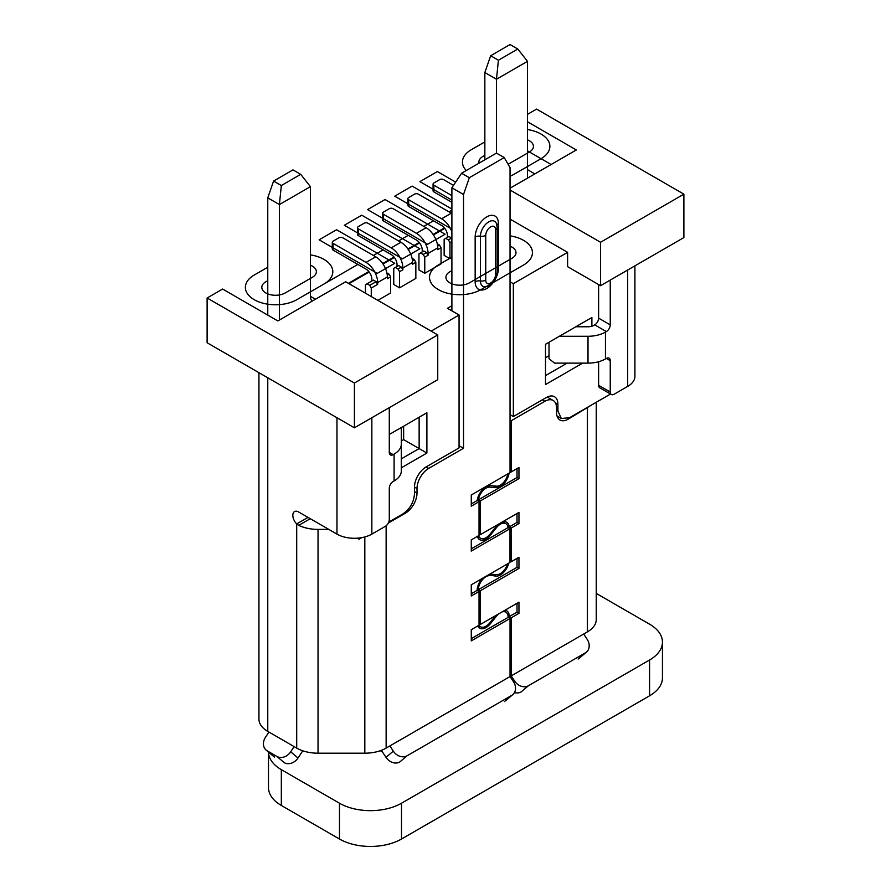 <?xml version="1.0" encoding="UTF-8"?>
<svg xmlns="http://www.w3.org/2000/svg" width="891" height="891" viewBox="0 0 891 891"><rect width="100%" height="100%" fill="white"/><g stroke="black" fill="none" stroke-linecap="round" stroke-linejoin="round"><path stroke-width="1.34" d="M268.503 752.093A43.859 25.316 0 0 0 281.333 769.657L339.482 803.225A43.859 25.316 0 0 0 401.507 803.225L649.584 659.997A43.859 25.316 0 0 0 662.436 642.088L662.436 677.906A43.859 25.316 180 0 1 649.584 695.804L401.507 839.032A43.859 25.316 180 0 1 339.482 839.032L281.333 805.464A43.859 25.316 180 0 1 268.492 787.566L268.492 752.093M596.257 593.406L649.584 624.19A43.859 25.316 0 0 1 662.436 642.088M382.406 751.915L380.323 750.712M312.273 301.069A10.959 6.326 -60 0 1 310.413 296.324L310.413 186.665L279.395 204.562L279.395 320.047M444.409 227.918L433.093 234.444M419.204 242.463L407.9 248.99M394.011 257.009L382.707 263.536M368.818 271.555L348.403 283.338M484.849 159.801L484.849 72.527L490.663 55.743L510.042 44.55L517.794 49.027L527.483 61.334L496.476 79.243L496.476 153.096L504.228 157.562L469.334 177.71L463.52 194.494L463.52 448.284L428.638 468.421A16.45 9.5 120 0 0 417.01 488.569L417.01 493.046A16.45 9.5 -60 0 1 405.383 513.183L388.365 523.006M527.483 61.334L527.483 178.155M389.289 407.666L389.289 452.428A5.48 3.163 -60 0 0 390.425 454.933A5.48 3.163 -60 0 0 393.165 454.655L394.089 454.132A24.67 14.245 0 0 0 401.318 444.063L401.318 470.916A24.67 14.245 180 0 1 394.089 480.984L393.165 481.519A5.48 3.163 -60 0 0 389.289 488.235L389.289 519.564A5.48 3.163 120 0 1 385.413 526.28L371.848 534.11A24.67 14.245 180 0 1 336.965 534.11L298.641 511.991A8.219 4.745 60 0 0 294.531 511.579A8.219 4.745 60 0 0 292.827 515.343A8.219 4.745 60 0 0 296.703 523.908L298.73 525.367A30.149 17.408 0 0 0 318.031 529.399L328.779 529.388M393.321 751.146A10.959 8.899 49.7 0 0 407.098 755.78L399.781 761.994A10.959 8.899 -130.3 0 1 386.003 757.35L393.321 751.146L389.879 745.934L386.137 748.095A30.149 17.408 180 0 1 364.82 753.196L318.031 753.196A30.149 17.408 180 0 1 296.703 748.095L294.13 746.602L290.689 751.815L298.006 758.029L301.448 752.817A16.45 9.5 120 0 0 302.684 750.768M290.689 751.815A10.959 8.899 -49.7 0 1 276.912 756.448L267.222 750.857A10.959 8.899 -49.7 0 1 266.153 750.111A10.959 8.899 -49.7 0 1 265.496 737.269L268.937 732.057L294.13 746.602M268.937 732.057L267.768 731.388A30.149 17.408 180 0 1 258.936 719.082L258.936 372.683M207.113 297.995L222.616 289.052L277.847 320.938L345.686 281.779L437.748 334.927L437.748 379.689L354.406 427.803L207.113 342.757L207.113 297.995L354.406 383.041L354.406 427.803M437.748 334.927L354.406 383.041M444.765 228.374L433.427 234.923M419.572 242.92L408.223 249.469M394.379 257.466L383.03 264.014M369.186 272.011L348.982 283.672M534.845 173.901L527.483 169.658M527.483 150.857L551.128 164.501M510.042 219.108L567.6 252.342L567.6 266.665L600.556 285.688L600.556 242.274L683.887 194.16L683.887 237.574L600.556 285.688M510.042 281.779L513.339 283.683L567.6 252.342M388.788 522.07L402.821 513.973C409.927 509.062 413.814 502.335 414.493 493.781L414.493 487.065A16.45 9.5 -60 0 1 426.121 466.929L459.065 447.906L459.065 315.013L447.438 308.297L451.893 305.724M459.065 315.013L431.155 331.118M386.883 272.88L389.1 274.172L390.648 276.856L390.648 292.961L377.862 300.345M393.755 284.463L399.569 287.815L399.569 271.699L398.021 269.015L395.303 267.456L393.755 268.347L393.755 284.463M412.076 258.334L414.293 259.615L415.841 262.31L415.841 278.415L399.569 287.815M437.269 243.789L439.497 245.07L441.045 247.754L441.045 263.87L424.762 273.27L424.762 257.154L423.214 254.47L420.496 252.91L418.948 253.801L418.948 269.917L424.762 273.27M444.141 255.372L449.955 258.724L449.955 242.608L448.407 239.924L445.689 238.354L444.141 239.256L444.141 255.372M451.893 257.61L449.955 258.724M359.062 538.03L359.062 539.211L361.813 537.618M401.318 467.82L426.889 453.051L426.889 412.767L389.289 434.474M404.637 512.759L405.383 513.183M310.268 518.696L298.73 525.367M496.476 153.096L461.583 173.233L451.893 187.778L451.893 310.87M296.703 748.095L296.703 523.908L308.008 517.393M401.318 444.063L401.318 427.535M298.006 758.029A10.959 8.899 130.3 0 1 284.229 762.663L276.912 756.448M310.413 291.847L357.892 264.427M373.396 255.483L383.097 249.881M398.6 240.938L408.29 235.335M423.793 226.381L433.483 220.79M448.986 211.835L451.893 210.165M310.413 186.665L300.724 174.346L292.972 169.88L273.582 181.062L267.768 197.847L267.768 315.124M634.915 265.852L634.915 376.336A24.67 14.245 180 0 1 627.687 386.404L614.122 394.234A5.48 3.163 120 0 1 611.382 394.513L599.754 387.797A5.48 3.163 -60 0 1 598.618 385.291L598.618 361.746M559.381 336.275L588.004 336.275L588.004 363.127A24.67 14.245 180 0 0 605.446 358.962L606.37 358.427A5.48 3.163 -60 0 1 609.11 358.16A5.48 3.163 -60 0 1 610.246 360.666L610.246 391.995A5.48 3.163 120 0 0 611.382 394.513M588.004 336.275A24.67 14.245 0 0 0 605.446 332.098L606.37 331.575A5.48 3.163 -60 0 0 610.246 324.859L610.246 280.097M598.618 284.574L598.618 318.143A5.48 3.163 120 0 1 594.743 324.859L593.818 325.393A8.219 4.745 180 0 1 588.004 326.774L575.831 326.774M588.004 363.127L554.492 363.127L549.012 358.65L549.012 342.267M527.483 114.371L536.594 109.114L683.887 194.16M527.483 121.766L576.321 149.955L510.042 188.224M510.042 190.017L600.556 242.274M610.535 394.022L569.583 417.69L561.308 418.503L557.042 416.041M513.339 283.683L513.339 416.576L546.283 397.553A16.45 9.5 -60 0 1 554.503 396.729A16.45 9.5 -60 0 1 557.911 404.258L557.911 410.974L561.308 418.503M582.636 363.127L545.504 384.567L545.504 344.282L591.88 317.508L591.88 326.217M591.791 404.87L568.18 419.193L567.367 418.714M357.28 538.186L359.062 539.211M510.042 414.671L513.339 416.576M587.425 408.078L587.425 631.875A30.149 17.408 180 0 0 596.257 619.568L596.257 402.286M587.425 631.875L583.694 634.036L587.136 639.248A10.959 8.899 49.7 0 1 586.478 652.078A10.959 8.899 49.7 0 1 585.409 652.836L528.43 685.736A10.959 8.899 49.7 0 1 514.653 681.092L511.2 675.89L583.694 634.036M510.042 420.084L511.2 420.752L511.2 471.94L518.952 467.463L518.952 478.656L480.327 500.954A10.959 6.326 120 0 0 480.193 502.713L480.193 534.366A10.959 6.326 120 0 0 480.204 534.745L518.952 512.37L518.952 523.552L511.156 528.062L511.156 561.775L509.986 561.096M511.2 420.752L544.924 401.284A16.45 9.5 120 0 1 553.155 400.471A16.45 9.5 120 0 1 556.552 408L556.552 412.477A16.45 9.5 -60 0 0 559.96 420.006A16.45 9.5 -60 0 0 568.18 419.193M480.204 590.833L478.267 589.708L517.014 567.333L518.952 568.458L480.204 590.833A10.959 6.326 120 0 0 480.193 591.212L480.193 622.865A10.959 6.326 120 0 0 480.327 624.468L518.952 602.171L518.952 613.353L511.2 617.831L511.2 675.89M518.952 568.458L518.952 557.265L511.156 561.775M517.014 468.588L517.014 477.531L518.952 478.656M480.327 500.954L478.389 499.84L517.014 477.531M509.095 473.166A12.608 7.284 -60 0 1 500.352 486.475A12.608 7.284 -60 0 1 495.897 487.667L489.883 487.132A10.959 6.326 120 0 0 486.007 488.168A10.959 6.326 120 0 0 478.389 499.84M511.2 471.94L510.042 471.272M479.035 534.065L480.204 534.745M478.59 535.669A10.959 6.326 120 0 0 480.527 538.264A10.959 6.326 120 0 0 486.007 537.73A10.959 6.326 120 0 0 489.883 534.288L495.897 526.815A12.608 7.284 120 0 1 498.403 524.231M511.156 528.062L509.218 526.937L517.014 522.438L517.014 513.483M507.703 526.069L509.218 526.937A12.608 7.284 120 0 0 506.656 522.237A12.608 7.284 120 0 0 502.301 521.981M517.014 522.438L518.952 523.552M508.783 563.134A12.608 7.284 -60 0 1 500.352 574.973A12.608 7.284 -60 0 1 495.897 576.165L488.513 574.84M517.014 567.333L517.014 558.39M478.267 589.708A10.959 6.326 -60 0 1 486.007 576.666A10.959 6.326 -60 0 1 489.883 575.631M479.035 625.215A10.959 6.326 120 0 0 480.527 626.763A10.959 6.326 120 0 0 486.007 626.228A10.959 6.326 120 0 0 489.883 622.787L495.641 615.625L496.476 616.138L490.462 623.611A12.608 7.284 -60 0 1 486.007 627.565A12.608 7.284 -60 0 1 479.703 628.188A12.608 7.284 -60 0 1 477.765 625.95M479.035 623.722L480.327 624.468M517.014 603.285L517.014 612.24L509.262 616.505A12.608 7.284 -60 0 0 506.656 610.736A12.608 7.284 -60 0 0 505.052 610.19M517.014 612.24L518.952 613.353M509.262 616.717L511.2 617.831M528.43 685.736L521.101 691.939A10.959 8.899 -130.3 0 1 514.463 692.619M567.133 363.127L545.504 375.612M588.004 319.746L591.88 317.508M549.012 355.687L545.504 357.714M517.794 49.027L498.414 60.22L496.476 79.243L484.849 72.527M490.663 55.743L498.414 60.22M267.768 197.847L279.395 204.562L281.333 185.54L273.582 181.062M300.724 174.346L281.333 185.54M504.228 157.562L510.042 167.642L510.042 472.609L471.272 494.995L471.272 506.188L479.146 501.633A12.608 7.284 -60 0 0 479.035 503.382L479.035 535.034A12.608 7.284 -60 0 0 479.035 535.413L471.272 539.89L471.272 551.084L509.986 528.742L509.986 562.444L471.272 584.797L471.272 595.979L479.035 591.501A12.608 7.284 -60 0 0 479.035 591.891L479.035 623.544A12.608 7.284 -60 0 0 479.146 625.148L471.272 629.692L471.272 640.885L510.042 618.499L510.042 676.559L513.483 681.771A10.959 8.899 49.7 0 1 512.826 694.601L505.509 700.816M389.879 745.934L510.042 676.559M471.272 503.95L477.208 500.519A12.608 7.284 -60 0 1 486.007 486.82A12.608 7.284 -60 0 1 490.462 485.628L496.476 486.163A10.959 6.326 120 0 0 500.352 485.127A10.959 6.326 120 0 0 507.903 473.845M477.208 500.519L479.146 501.633M495.619 527.149L496.476 527.639L490.462 535.112A12.608 7.284 -60 0 1 486.007 539.066A12.608 7.284 -60 0 1 479.703 539.69A12.608 7.284 -60 0 1 477.387 536.371M471.272 548.845L508.048 527.617L509.986 528.742M496.476 527.639A10.959 6.326 -60 0 1 500.352 524.198A10.959 6.326 -60 0 1 505.832 523.663A10.959 6.326 -60 0 1 508.048 527.617M489.772 574.116A12.608 7.284 120 0 1 490.462 574.127L496.476 574.673A10.959 6.326 120 0 0 500.352 573.626A10.959 6.326 120 0 0 507.547 563.858M482.243 578.459A12.608 7.284 120 0 0 477.097 590.388L479.035 591.501M471.272 593.74L477.097 590.388M510.042 618.499L508.104 617.185A10.959 6.326 120 0 0 505.832 612.162A10.959 6.326 120 0 0 502.001 611.95M508.104 617.385L471.272 638.647M498.693 613.866A10.959 6.326 120 0 0 496.476 616.138M381.437 750.311A16.45 9.5 -120 0 0 382.562 752.149L386.003 757.35M407.098 755.78L511.757 695.359A10.959 8.899 49.7 0 0 512.826 694.601M461.583 173.233L469.334 177.71M451.893 187.778L463.52 194.494M463.52 448.284L459.065 445.712M401.318 458.865L419.138 448.574L419.138 417.244L426.889 412.767M403.634 426.199L403.634 439.619L426.889 453.051M403.634 439.619L401.318 440.967M451.893 202.324L433.872 191.921A2.74 1.582 180 0 1 433.071 190.808L433.071 184.092A2.74 1.582 0 0 0 433.872 185.205L451.893 195.619M453.508 185.361L443.562 179.614A2.74 1.582 0 0 0 439.686 179.614L433.872 182.967A2.74 1.582 0 0 0 433.071 184.092M371.269 296.547L371.269 288.038L369.72 285.354L367.003 283.795L365.455 284.686L365.455 293.184M371.848 280.988L371.848 279.206A8.219 4.745 60 0 0 366.034 269.127L333.089 250.104A2.74 1.582 180 0 1 332.287 248.99L332.287 242.274A2.74 1.582 0 0 0 333.089 243.399L366.034 262.422A16.45 9.5 -120 0 1 377.661 282.558L387.351 276.967L387.351 278.749L390.648 276.856M369.72 285.354L376.113 281.667L377.661 284.352L371.269 288.038M377.661 284.352L377.661 282.558M376.113 281.667L373.396 280.097L367.003 283.795M332.287 242.274A2.74 1.582 0 0 1 333.089 241.16L338.903 237.797A2.74 1.582 0 0 1 342.779 237.797L375.724 256.82A16.45 9.5 60 0 1 387.351 276.967M389.1 274.172L387.262 275.23M397.041 266.442L397.041 264.66A8.219 4.745 60 0 0 391.227 254.581L358.282 235.558A2.74 1.582 180 0 1 357.48 234.444L357.48 227.728A2.74 1.582 0 0 0 358.282 228.842L391.227 247.865A16.45 9.5 -120 0 1 402.866 268.013L412.555 262.422L412.555 264.204L415.841 262.31M395.303 267.456L398.6 265.551L401.306 267.122L402.866 269.806L399.569 271.699M402.866 269.806L402.866 268.013M357.48 227.728A2.74 1.582 0 0 1 358.282 226.615L364.096 223.251A2.74 1.582 0 0 1 367.972 223.251L400.928 242.274A16.45 9.5 60 0 1 412.555 262.422M414.293 259.615L412.455 260.684M401.306 267.122L398.021 269.015M420.496 252.91L423.793 251.006L426.511 252.565L428.059 255.26L424.762 257.154M428.059 255.26L428.059 253.467A16.45 9.5 -120 0 0 416.431 233.319L383.475 214.297A2.74 1.582 0 0 1 382.673 213.183L382.673 219.899A2.74 1.582 180 0 0 383.475 221.013L383.475 214.297M382.673 213.183A2.74 1.582 0 0 1 383.475 212.058L389.289 208.706A2.74 1.582 0 0 1 393.165 208.706L426.121 227.728A16.45 9.5 60 0 1 437.748 247.865L437.748 249.658L441.045 247.754M422.245 251.897L422.245 250.104A8.219 4.745 60 0 0 416.431 240.035L383.475 221.013M439.497 245.07L437.659 246.128M426.511 252.565L423.214 254.47M447.438 237.351L447.438 235.558A8.219 4.745 60 0 0 441.624 225.49L408.679 206.467A2.74 1.582 180 0 1 407.878 205.353L407.878 198.637A2.74 1.582 0 0 0 408.679 199.751L441.624 218.774A16.45 9.5 -120 0 1 451.893 231.838M407.878 198.637A2.74 1.582 0 0 1 408.679 197.512L414.493 194.16A2.74 1.582 0 0 1 418.369 194.16L451.314 213.183A16.45 9.5 60 0 1 451.893 213.539M451.893 241.494L449.955 242.608M445.689 238.354L448.986 236.46L451.893 238.354M451.704 238.02L448.407 239.924M510.042 246.161A13.71 7.908 0 0 1 511.98 258.279L469.334 282.892A13.71 7.908 0 0 1 449.955 282.892A13.71 7.908 0 0 1 449.955 271.699L451.893 270.586M451.893 257.154L438.327 264.995A30.149 17.408 0 0 0 438.327 289.608A30.149 17.408 0 0 0 480.973 289.608L523.607 264.995A30.149 17.408 0 0 0 531.404 248.166A30.149 17.408 0 0 0 510.042 235.859M527.483 139.854A13.71 7.908 0 0 1 529.421 151.971L508.104 164.278M484.849 155.335L482.911 156.448A13.71 7.908 0 0 0 479.035 163.164M510.042 176.24A30.149 17.408 0 0 0 513.918 174.358L541.049 158.687A30.149 17.408 0 0 0 548.845 141.858A30.149 17.408 0 0 0 527.483 129.551M484.849 141.903L471.272 149.733A30.149 17.408 0 0 0 466.271 170.526M267.768 280.654L265.83 281.779A13.71 7.908 0 0 0 265.83 292.961A13.71 7.908 0 0 0 285.22 292.961L312.351 277.301A13.71 7.908 0 0 0 310.413 265.184M267.768 267.233L254.202 275.063A30.149 17.408 0 0 0 254.202 299.677A30.149 17.408 0 0 0 296.848 299.677L323.979 284.017A30.149 17.408 0 0 0 331.775 267.189A30.149 17.408 0 0 0 310.413 254.882M455.669 182.12L437.358 171.551L419.917 181.63L451.893 200.085M377.272 273.381L394.724 263.313L336.575 229.744L319.134 239.813L377.272 273.381M385.035 199.528L367.582 209.597L427.669 244.29L445.11 234.222L385.035 199.528M451.893 209.04L412.165 186.108L394.724 196.176L451.893 229.187M402.476 258.836L419.917 248.767L361.768 215.199L344.327 225.267L402.476 258.836M339.482 803.225L339.482 839.032M401.507 839.032L401.507 803.225M649.584 659.997L649.584 695.804M336.965 417.734L336.965 534.11M267.768 731.388L267.768 377.784M386.137 748.095L386.137 525.779M364.82 536.95L364.82 753.196M318.031 753.196L318.031 529.399M371.848 534.11L371.848 417.734M394.089 454.132L394.089 480.984M393.165 454.655L389.289 452.428M274.539 757.072L267.222 750.857M627.687 270.029L627.687 386.404M605.446 358.962L605.446 332.098M606.37 358.427L610.246 360.666M610.246 391.995L598.618 385.291M594.743 324.859L606.37 331.575M610.246 324.859L598.618 318.143M557.911 410.974L556.552 410.194M555.383 402.799L557.911 404.258M489.883 487.132L487.878 485.974M479.102 502.079L480.193 502.713M492.712 485.829L495.897 487.667M542.374 399.814L544.924 401.284M480.193 534.366L479.035 533.698M492.712 574.327L495.897 576.165M477.164 589.463L480.193 591.212M480.193 622.865L479.035 622.196M507.993 615.781L509.262 616.505M513.617 681.971L514.653 681.092M585.409 652.836L578.092 659.05M315.447 299.231L310.413 296.324M475.159 237.017A16.45 9.5 -60 0 1 486.787 216.869A16.45 9.5 -60 0 1 498.414 223.585L498.414 268.347A16.45 9.5 -60 0 1 486.787 288.495A16.45 9.5 -60 0 1 475.159 281.779L475.159 237.017A5.48 3.163 180 0 1 480.449 236.193A11.694 6.749 -60 0 1 487.221 222.895A11.694 6.749 -60 0 1 496.443 223.552L497.178 227.461A5.48 3.163 0 0 1 495.574 229.7L495.574 274.461A6.95 4.01 120 0 1 490.663 282.97A6.95 4.01 120 0 1 485.74 280.142L485.74 235.38A5.48 3.163 0 0 1 480.449 236.193L480.449 280.955A5.48 3.163 0 0 0 475.159 281.779M490.462 535.112L489.605 534.622M490.462 623.611L489.605 623.121M511.757 695.359L504.44 701.562M428.638 468.421L426.076 466.951M414.493 487.11L417.01 488.569M417.01 493.046L414.493 491.587M496.933 225.133A5.48 3.163 180 0 1 498.414 223.585M498.414 268.347A5.48 3.163 0 0 0 497.178 269.438M495.574 274.461A5.48 3.163 180 0 0 497.178 272.223C496.387 279.986 492.578 284.853 485.773 286.813A11.694 6.749 -60 0 1 480.449 280.955A5.48 3.163 180 0 0 485.74 280.142M495.574 229.7A6.95 4.01 120 0 0 490.663 226.86A6.95 4.01 120 0 0 485.74 235.38M433.872 191.921L433.872 185.205M333.089 250.104L333.089 243.399M375.724 256.82L366.034 262.422M358.282 235.558L358.282 228.842M400.928 242.274L391.227 247.865M428.059 253.467L437.748 247.865M426.121 227.728L416.431 233.319M408.679 206.467L408.679 199.751M451.314 213.183L441.624 218.774M281.333 805.464L281.333 769.657M266.153 750.111L273.47 756.314M547.219 397.052L553.155 400.471M477.409 536.471L480.527 538.264M478.434 625.56L480.527 626.763M579.161 658.293L586.478 652.078M502.713 521.859L505.832 523.663M503.738 610.948L505.832 612.162M497.178 272.223L497.178 227.461"/></g></svg>
